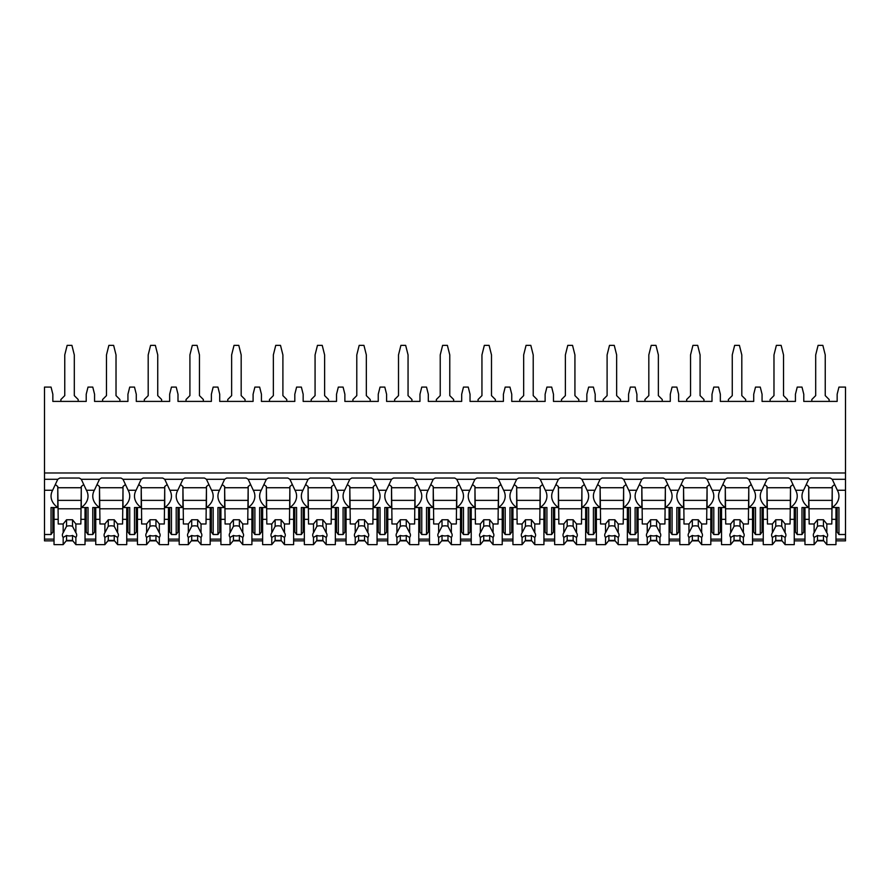 <?xml version="1.0" encoding="UTF-8"?>
<svg xmlns="http://www.w3.org/2000/svg" width="890" height="890" viewBox="0 0 890 890"><rect width="100%" height="100%" fill="white"/><g stroke="black" fill="none" stroke-linecap="round" stroke-linejoin="round"><path stroke-width="1.33" d="M44.5 472.979L845.5 472.979L845.5 387.094L838.947 387.094L837.156 394.248L837.156 401.401L803.781 401.401L803.781 394.248L801.99 387.094L797.229 387.094L795.438 394.248L795.438 401.401L762.062 401.401L762.062 394.248L760.271 387.094L755.51 387.094L753.719 394.248L753.719 401.401L720.344 401.401L720.344 394.248L718.553 387.094L713.791 387.094L712 394.248L712 401.401L678.625 401.401L678.625 394.248L676.834 387.094L672.072 387.094L670.281 394.248L670.281 401.401L636.906 401.401L636.906 394.248L635.115 387.094L630.354 387.094L628.562 394.248L628.562 401.401L595.188 401.401L595.188 394.248L593.396 387.094L588.635 387.094L586.844 394.248L586.844 401.401L553.469 401.401L553.469 394.248L551.678 387.094L546.916 387.094L545.125 394.248L545.125 401.401L511.75 401.401L511.75 394.248L509.959 387.094L505.197 387.094L503.406 394.248L503.406 401.401L470.031 401.401L470.031 394.248L468.24 387.094L463.479 387.094L461.688 394.248L461.688 401.401L428.312 401.401L428.312 394.248L426.521 387.094L421.76 387.094L419.969 394.248L419.969 401.401L386.594 401.401L386.594 394.248L384.803 387.094L380.041 387.094L378.25 394.248L378.25 401.401L344.875 401.401L344.875 394.248L343.084 387.094L338.322 387.094L336.531 394.248L336.531 401.401L303.156 401.401L303.156 394.248L301.365 387.094L296.604 387.094L294.812 394.248L294.812 401.401L261.438 401.401L261.438 394.248L259.646 387.094L254.885 387.094L253.094 394.248L253.094 401.401L219.719 401.401L219.719 394.248L217.928 387.094L213.166 387.094L211.375 394.248L211.375 401.401L178 401.401L178 394.248L176.209 387.094L171.447 387.094L169.656 394.248L169.656 401.401L136.281 401.401L136.281 394.248L134.49 387.094L129.729 387.094L127.938 394.248L127.938 401.401L94.562 401.401L94.562 394.248L92.771 387.094L88.01 387.094L86.219 394.248L86.219 401.401L52.844 401.401L52.844 394.248L51.053 387.094L44.5 387.094L44.5 540.864L54.034 540.864M845.5 472.979L845.5 540.864L835.966 540.864M66.183 540.864L72.88 540.864M85.028 540.864L95.753 540.864M107.901 540.864L114.599 540.864M126.747 540.864L137.472 540.864M149.62 540.864L156.317 540.864M168.466 540.864L179.19 540.864M191.339 540.864L198.036 540.864M210.185 540.864L220.909 540.864M233.058 540.864L239.755 540.864M251.903 540.864L262.628 540.864M274.776 540.864L281.474 540.864M293.622 540.864L304.347 540.864M316.495 540.864L323.192 540.864M335.341 540.864L346.065 540.864M358.214 540.864L364.911 540.864M377.06 540.864L387.784 540.864M399.933 540.864L406.63 540.864M418.778 540.864L429.503 540.864M441.651 540.864L448.349 540.864M460.497 540.864L471.222 540.864M483.37 540.864L490.067 540.864M502.216 540.864L512.94 540.864M525.089 540.864L531.786 540.864M543.935 540.864L554.659 540.864M566.808 540.864L573.505 540.864M585.653 540.864L596.378 540.864M608.526 540.864L615.224 540.864M627.372 540.864L638.097 540.864M650.245 540.864L656.942 540.864M669.091 540.864L679.815 540.864M691.964 540.864L698.661 540.864M710.81 540.864L721.534 540.864M733.683 540.864L740.38 540.864M752.528 540.864L763.253 540.864M775.401 540.864L782.099 540.864M794.247 540.864L804.972 540.864M817.12 540.864L823.817 540.864M86.219 530.295L85.028 530.295M54.034 530.295L52.844 530.295M127.938 530.295L126.747 530.295M95.753 530.295L94.562 530.295M169.656 530.295L168.466 530.295M137.472 530.295L136.281 530.295M211.375 530.295L210.185 530.295M179.19 530.295L178 530.295M253.094 530.295L251.903 530.295M220.909 530.295L219.719 530.295M294.812 530.295L293.622 530.295M262.628 530.295L261.438 530.295M336.531 530.295L335.341 530.295M304.347 530.295L303.156 530.295M378.25 530.295L377.06 530.295M346.065 530.295L344.875 530.295M419.969 530.295L418.778 530.295M387.784 530.295L386.594 530.295M461.688 530.295L460.497 530.295M429.503 530.295L428.312 530.295M503.406 530.295L502.216 530.295M471.222 530.295L470.031 530.295M545.125 530.295L543.935 530.295M512.94 530.295L511.75 530.295M586.844 530.295L585.653 530.295M554.659 530.295L553.469 530.295M628.562 530.295L627.372 530.295M596.378 530.295L595.188 530.295M670.281 530.295L669.091 530.295M638.097 530.295L636.906 530.295M712 530.295L710.81 530.295M679.815 530.295L678.625 530.295M753.719 530.295L752.528 530.295M721.534 530.295L720.344 530.295M795.438 530.295L794.247 530.295M763.253 530.295L762.062 530.295M837.156 530.295L835.966 530.295M804.972 530.295L803.781 530.295M86.219 526.502L85.028 526.502M54.034 526.502L52.844 526.502M52.844 513.441L54.034 513.441M85.028 513.441L86.219 513.441M44.5 534.512L51.053 534.512L52.844 531.975L52.844 507.534M44.5 479.298L57.772 479.298A22.651 16.009 180 0 1 59.808 478.041L79.254 478.041A22.651 16.009 180 0 1 81.29 479.298L99.491 479.298A22.651 16.009 180 0 1 101.527 478.041L120.973 478.041A22.651 16.009 180 0 1 123.009 479.298L141.21 479.298A22.651 16.009 180 0 1 143.245 478.041L162.692 478.041A22.651 16.009 180 0 1 164.728 479.298L182.928 479.298A22.651 16.009 180 0 1 184.964 478.041L204.411 478.041A22.651 16.009 180 0 1 206.447 479.298L224.647 479.298A22.651 16.009 180 0 1 226.683 478.041L246.13 478.041A22.651 16.009 180 0 1 248.165 479.298L266.366 479.298A22.651 16.009 180 0 1 268.402 478.041L287.848 478.041A22.651 16.009 180 0 1 289.884 479.298L308.085 479.298A22.651 16.009 180 0 1 310.12 478.041L329.567 478.041A22.651 16.009 180 0 1 331.603 479.298L349.803 479.298A22.651 16.009 180 0 1 351.839 478.041L371.286 478.041A22.651 16.009 180 0 1 373.322 479.298L391.522 479.298A22.651 16.009 180 0 1 393.558 478.041L413.005 478.041A22.651 16.009 180 0 1 415.04 479.298L433.241 479.298A22.651 16.009 180 0 1 435.277 478.041L454.723 478.041A22.651 16.009 180 0 1 456.759 479.298L474.96 479.298A22.651 16.009 180 0 1 476.995 478.041L496.442 478.041A22.651 16.009 180 0 1 498.478 479.298L516.678 479.298A22.651 16.009 180 0 1 518.714 478.041L538.161 478.041A22.651 16.009 180 0 1 540.197 479.298L558.397 479.298A22.651 16.009 180 0 1 560.433 478.041L579.88 478.041A22.651 16.009 180 0 1 581.915 479.298L600.116 479.298A22.651 16.009 180 0 1 602.152 478.041L621.598 478.041A22.651 16.009 180 0 1 623.634 479.298L641.835 479.298A22.651 16.009 180 0 1 643.87 478.041L663.317 478.041A22.651 16.009 180 0 1 665.353 479.298L683.553 479.298A22.651 16.009 180 0 1 685.589 478.041L705.036 478.041A22.651 16.009 180 0 1 707.072 479.298L725.272 479.298A22.651 16.009 180 0 1 727.308 478.041L746.755 478.041A22.651 16.009 180 0 1 748.79 479.298L766.991 479.298A22.651 16.009 180 0 1 769.027 478.041L788.473 478.041A22.651 16.009 180 0 1 790.509 479.298L808.71 479.298A22.651 16.009 180 0 1 810.745 478.041L830.192 478.041A22.651 16.009 180 0 1 832.228 479.298L837.356 490.257A22.651 16.009 180 0 1 838.947 496.153A22.651 16.009 180 0 1 832.228 507.534L838.947 507.534L838.947 534.512L837.156 531.975L837.156 507.534M838.947 534.512L845.5 534.512M790.509 479.298L795.638 490.257A22.651 16.009 180 0 1 797.229 496.153A22.651 16.009 180 0 1 790.509 507.534L797.229 507.534L797.229 534.512L795.438 531.975L795.438 507.534M797.229 534.512L801.99 534.512L801.99 507.534L808.71 507.534L808.71 486.463A22.651 16.009 180 0 1 806.674 484.839M803.781 507.534L803.781 531.975L801.99 534.512M748.79 479.298L753.919 490.257A22.651 16.009 180 0 1 755.51 496.153A22.651 16.009 180 0 1 748.79 507.534L755.51 507.534L755.51 534.512L753.719 531.975L753.719 507.534M755.51 534.512L760.271 534.512L760.271 507.534L766.991 507.534L766.991 486.463A22.651 16.009 180 0 1 764.955 484.839M762.062 507.534L762.062 531.975L760.271 534.512M707.072 479.298L712.2 490.257A22.651 16.009 180 0 1 713.791 496.153A22.651 16.009 180 0 1 707.072 507.534L713.791 507.534L713.791 534.512L712 531.975L712 507.534M713.791 534.512L718.553 534.512L718.553 507.534L725.272 507.534L725.272 486.463A22.651 16.009 180 0 1 723.236 484.839M720.344 507.534L720.344 531.975L718.553 534.512M665.353 479.298L670.481 490.257A22.651 16.009 180 0 1 672.072 496.153A22.651 16.009 180 0 1 665.353 507.534L672.072 507.534L672.072 534.512L670.281 531.975L670.281 507.534M672.072 534.512L676.834 534.512L676.834 507.534L683.553 507.534L683.553 486.463A22.651 16.009 180 0 1 681.518 484.839M678.625 507.534L678.625 531.975L676.834 534.512M623.634 479.298L628.763 490.257A22.651 16.009 180 0 1 630.354 496.153A22.651 16.009 180 0 1 623.634 507.534L630.354 507.534L630.354 534.512L628.562 531.975L628.562 507.534M630.354 534.512L635.115 534.512L635.115 507.534L641.835 507.534L641.835 486.463A22.651 16.009 180 0 1 639.799 484.839M636.906 507.534L636.906 531.975L635.115 534.512M581.915 479.298L587.044 490.257A22.651 16.009 180 0 1 588.635 496.153A22.651 16.009 180 0 1 581.915 507.534L588.635 507.534L588.635 534.512L586.844 531.975L586.844 507.534M588.635 534.512L593.396 534.512L593.396 507.534L600.116 507.534L600.116 486.463A22.651 16.009 180 0 1 598.08 484.839M595.188 507.534L595.188 531.975L593.396 534.512M540.197 479.298L545.325 490.257A22.651 16.009 180 0 1 546.916 496.153A22.651 16.009 180 0 1 540.197 507.534L546.916 507.534L546.916 534.512L545.125 531.975L545.125 507.534M546.916 534.512L551.678 534.512L551.678 507.534L558.397 507.534L558.397 486.463A22.651 16.009 180 0 1 556.361 484.839M553.469 507.534L553.469 531.975L551.678 534.512M498.478 479.298L503.607 490.257A22.651 16.009 180 0 1 505.197 496.153A22.651 16.009 180 0 1 498.478 507.534L505.197 507.534L505.197 534.512L503.406 531.975L503.406 507.534M505.197 534.512L509.959 534.512L509.959 507.534L516.678 507.534L516.678 486.463A22.651 16.009 180 0 1 514.643 484.839M511.75 507.534L511.75 531.975L509.959 534.512M456.759 479.298L461.888 490.257A22.651 16.009 180 0 1 463.479 496.153A22.651 16.009 180 0 1 456.759 507.534L463.479 507.534L463.479 534.512L461.688 531.975L461.688 507.534M463.479 534.512L468.24 534.512L468.24 507.534L474.96 507.534L474.96 486.463A22.651 16.009 180 0 1 472.924 484.839M470.031 507.534L470.031 531.975L468.24 534.512M415.04 479.298L420.169 490.257A22.651 16.009 180 0 1 421.76 496.153A22.651 16.009 180 0 1 415.04 507.534L421.76 507.534L421.76 534.512L419.969 531.975L419.969 507.534M421.76 534.512L426.521 534.512L426.521 507.534L433.241 507.534L433.241 486.463A22.651 16.009 180 0 1 431.205 484.839M428.312 507.534L428.312 531.975L426.521 534.512M373.322 479.298L378.45 490.257A22.651 16.009 180 0 1 380.041 496.153A22.651 16.009 180 0 1 373.322 507.534L380.041 507.534L380.041 534.512L378.25 531.975L378.25 507.534M380.041 534.512L384.803 534.512L384.803 507.534L391.522 507.534L391.522 486.463A22.651 16.009 180 0 1 389.486 484.839M386.594 507.534L386.594 531.975L384.803 534.512M331.603 479.298L336.732 490.257A22.651 16.009 180 0 1 338.322 496.153A22.651 16.009 180 0 1 331.603 507.534L338.322 507.534L338.322 534.512L336.531 531.975L336.531 507.534M338.322 534.512L343.084 534.512L343.084 507.534L349.803 507.534L349.803 486.463A22.651 16.009 180 0 1 347.768 484.839M344.875 507.534L344.875 531.975L343.084 534.512M289.884 479.298L295.013 490.257A22.651 16.009 180 0 1 296.604 496.153A22.651 16.009 180 0 1 289.884 507.534L296.604 507.534L296.604 534.512L294.812 531.975L294.812 507.534M296.604 534.512L301.365 534.512L301.365 507.534L308.085 507.534L308.085 486.463A22.651 16.009 180 0 1 306.049 484.839M303.156 507.534L303.156 531.975L301.365 534.512M248.165 479.298L253.294 490.257A22.651 16.009 180 0 1 254.885 496.153A22.651 16.009 180 0 1 248.165 507.534L254.885 507.534L254.885 534.512L253.094 531.975L253.094 507.534M254.885 534.512L259.646 534.512L259.646 507.534L266.366 507.534L266.366 486.463A22.651 16.009 180 0 1 264.33 484.839M261.438 507.534L261.438 531.975L259.646 534.512M206.447 479.298L211.575 490.257A22.651 16.009 180 0 1 213.166 496.153A22.651 16.009 180 0 1 206.447 507.534L213.166 507.534L213.166 534.512L211.375 531.975L211.375 507.534M213.166 534.512L217.928 534.512L217.928 507.534L224.647 507.534L224.647 486.463A22.651 16.009 180 0 1 222.611 484.839M219.719 507.534L219.719 531.975L217.928 534.512M164.728 479.298L169.857 490.257A22.651 16.009 180 0 1 171.447 496.153A22.651 16.009 180 0 1 164.728 507.534L171.447 507.534L171.447 534.512L169.656 531.975L169.656 507.534M171.447 534.512L176.209 534.512L176.209 507.534L182.928 507.534L182.928 486.463A22.651 16.009 180 0 1 180.893 484.839M178 507.534L178 531.975L176.209 534.512M123.009 479.298L128.138 490.257A22.651 16.009 180 0 1 129.729 496.153A22.651 16.009 180 0 1 123.009 507.534L129.729 507.534L129.729 534.512L127.938 531.975L127.938 507.534M129.729 534.512L134.49 534.512L134.49 507.534L141.21 507.534L141.21 486.463A22.651 16.009 180 0 1 139.174 484.839M136.281 507.534L136.281 531.975L134.49 534.512M81.29 479.298L86.419 490.257A22.651 16.009 180 0 1 88.01 496.153A22.651 16.009 180 0 1 81.29 507.534L88.01 507.534L88.01 534.512L86.219 531.975L86.219 507.534M88.01 534.512L92.771 534.512L92.771 507.534L99.491 507.534L99.491 486.463A22.651 16.009 180 0 1 97.455 484.839M94.562 507.534L94.562 531.975L92.771 534.512M837.156 526.502L835.966 526.502M804.972 526.502L803.781 526.502M803.781 513.441L804.972 513.441M835.966 513.441L837.156 513.441M795.638 490.257L803.581 490.257A22.651 16.009 180 0 0 801.99 496.153A22.651 16.009 180 0 0 808.71 507.534M753.919 490.257L761.862 490.257A22.651 16.009 180 0 0 760.271 496.153A22.651 16.009 180 0 0 766.991 507.534M712.2 490.257L720.144 490.257A22.651 16.009 180 0 0 718.553 496.153A22.651 16.009 180 0 0 725.272 507.534M670.481 490.257L678.425 490.257A22.651 16.009 180 0 0 676.834 496.153A22.651 16.009 180 0 0 683.553 507.534M628.763 490.257L636.706 490.257A22.651 16.009 180 0 0 635.115 496.153A22.651 16.009 180 0 0 641.835 507.534M587.044 490.257L594.987 490.257A22.651 16.009 180 0 0 593.396 496.153A22.651 16.009 180 0 0 600.116 507.534M545.325 490.257L553.269 490.257A22.651 16.009 180 0 0 551.678 496.153A22.651 16.009 180 0 0 558.397 507.534M503.607 490.257L511.55 490.257A22.651 16.009 180 0 0 509.959 496.153A22.651 16.009 180 0 0 516.678 507.534M461.888 490.257L469.831 490.257A22.651 16.009 180 0 0 468.24 496.153A22.651 16.009 180 0 0 474.96 507.534M420.169 490.257L428.112 490.257A22.651 16.009 180 0 0 426.521 496.153A22.651 16.009 180 0 0 433.241 507.534M378.45 490.257L386.394 490.257A22.651 16.009 180 0 0 384.803 496.153A22.651 16.009 180 0 0 391.522 507.534M336.732 490.257L344.675 490.257A22.651 16.009 180 0 0 343.084 496.153A22.651 16.009 180 0 0 349.803 507.534M295.013 490.257L302.956 490.257A22.651 16.009 180 0 0 301.365 496.153A22.651 16.009 180 0 0 308.085 507.534M253.294 490.257L261.237 490.257A22.651 16.009 180 0 0 259.646 496.153A22.651 16.009 180 0 0 266.366 507.534M211.575 490.257L219.518 490.257A22.651 16.009 180 0 0 217.928 496.153A22.651 16.009 180 0 0 224.647 507.534M169.857 490.257L177.8 490.257A22.651 16.009 180 0 0 176.209 496.153A22.651 16.009 180 0 0 182.928 507.534M128.138 490.257L136.081 490.257A22.651 16.009 180 0 0 134.49 496.153A22.651 16.009 180 0 0 141.21 507.534M86.419 490.257L94.362 490.257A22.651 16.009 180 0 0 92.771 496.153A22.651 16.009 180 0 0 99.491 507.534M51.053 534.512L51.053 507.534L57.772 507.534L57.772 486.463A22.651 16.009 180 0 1 55.736 484.839M44.5 490.257L52.644 490.257A22.651 16.009 180 0 0 51.053 496.153A22.651 16.009 180 0 0 57.772 507.534M832.228 507.534L832.228 486.463A22.651 16.009 180 0 0 834.264 484.839M832.228 487.308L831.794 523.976L826.821 523.976L826.821 532.776L823.45 526.29L823.45 519.76L826.821 523.976M831.794 487.731L809.144 487.731M804.972 507.534L804.972 519.337L809.144 519.337L808.71 487.308M832.228 479.298L845.5 479.298M81.29 507.534L81.29 486.463A22.651 16.009 180 0 0 83.326 484.839M803.581 490.257L808.71 479.298M761.862 490.257L766.991 479.298M720.144 490.257L725.272 479.298M678.425 490.257L683.553 479.298M636.706 490.257L641.835 479.298M594.987 490.257L600.116 479.298M553.269 490.257L558.397 479.298M511.55 490.257L516.678 479.298M469.831 490.257L474.96 479.298M428.112 490.257L433.241 479.298M386.394 490.257L391.522 479.298M344.675 490.257L349.803 479.298M302.956 490.257L308.085 479.298M261.237 490.257L266.366 479.298M219.518 490.257L224.647 479.298M177.8 490.257L182.928 479.298M136.081 490.257L141.21 479.298M94.362 490.257L99.491 479.298M52.644 490.257L57.772 479.298M790.509 507.534L790.509 486.463A22.651 16.009 180 0 0 792.545 484.839M795.438 526.502L794.247 526.502M763.253 526.502L762.062 526.502M762.062 513.441L763.253 513.441M794.247 513.441L795.438 513.441M790.509 487.308L790.075 523.976L785.102 523.976L785.102 532.776L781.731 526.29L781.731 519.76L785.102 523.976M790.075 487.731L767.425 487.731M763.253 507.534L763.253 519.337L767.425 519.337L766.991 487.308M794.247 507.534L794.247 519.337L790.075 519.337M767.425 519.337L767.425 523.976L772.398 523.976L772.398 532.776A7.153 5.062 180 0 0 771.597 535.101A7.153 5.062 180 0 0 772.398 537.427L772.398 544.624L775.769 540.408L775.769 535.48A7.153 5.062 180 0 0 781.731 535.48L785.102 537.427L785.102 544.624L794.247 544.624L794.247 519.337M763.253 519.337L763.253 544.624L772.398 544.624M785.102 537.427A7.153 5.062 180 0 0 785.903 535.101A7.153 5.062 180 0 0 785.102 532.776M772.398 523.976L775.769 519.76L781.731 519.76M781.731 526.29A7.153 5.062 180 0 0 775.769 526.29L775.769 519.76M775.769 526.29L772.398 532.776M772.398 537.427L775.769 535.48M790.075 508.802L767.425 508.802M790.075 500.369L767.425 500.369M775.769 540.408L781.731 540.408L785.102 544.624M781.731 540.408L781.731 535.48M748.79 507.534L748.79 486.463A22.651 16.009 180 0 0 750.826 484.839M753.719 526.502L752.528 526.502M721.534 526.502L720.344 526.502M720.344 513.441L721.534 513.441M752.528 513.441L753.719 513.441M748.79 487.308L748.356 523.976L743.384 523.976L743.384 532.776L740.013 526.29L740.013 519.76L743.384 523.976M748.356 487.731L725.706 487.731M721.534 507.534L721.534 519.337L725.706 519.337L725.272 487.308M752.528 507.534L752.528 519.337L748.356 519.337M725.706 519.337L725.706 523.976L730.679 523.976L730.679 532.776A7.153 5.062 180 0 0 729.878 535.101A7.153 5.062 180 0 0 730.679 537.427L730.679 544.624L734.05 540.408L734.05 535.48A7.153 5.062 180 0 0 740.013 535.48L743.384 537.427L743.384 544.624L752.528 544.624L752.528 519.337M721.534 519.337L721.534 544.624L730.679 544.624M743.384 537.427A7.153 5.062 180 0 0 744.185 535.101A7.153 5.062 180 0 0 743.384 532.776M730.679 523.976L734.05 519.76L740.013 519.76M740.013 526.29A7.153 5.062 180 0 0 734.05 526.29L734.05 519.76M734.05 526.29L730.679 532.776M730.679 537.427L734.05 535.48M748.356 508.802L725.706 508.802M748.356 500.369L725.706 500.369M734.05 540.408L740.013 540.408L743.384 544.624M740.013 540.408L740.013 535.48M707.072 507.534L707.072 486.463A22.651 16.009 180 0 0 709.107 484.839M712 526.502L710.81 526.502M679.815 526.502L678.625 526.502M678.625 513.441L679.815 513.441M710.81 513.441L712 513.441M707.072 487.308L706.638 523.976L701.665 523.976L701.665 532.776L698.294 526.29L698.294 519.76L701.665 523.976M706.638 487.731L683.987 487.731M679.815 507.534L679.815 519.337L683.987 519.337L683.553 487.308M710.81 507.534L710.81 519.337L706.638 519.337M683.987 519.337L683.987 523.976L688.96 523.976L688.96 532.776A7.153 5.062 180 0 0 688.159 535.101A7.153 5.062 180 0 0 688.96 537.427L688.96 544.624L692.331 540.408L692.331 535.48A7.153 5.062 180 0 0 698.294 535.48L701.665 537.427L701.665 544.624L710.81 544.624L710.81 519.337M679.815 519.337L679.815 544.624L688.96 544.624M701.665 537.427A7.153 5.062 180 0 0 702.466 535.101A7.153 5.062 180 0 0 701.665 532.776M688.96 523.976L692.331 519.76L698.294 519.76M698.294 526.29A7.153 5.062 180 0 0 692.331 526.29L692.331 519.76M692.331 526.29L688.96 532.776M688.96 537.427L692.331 535.48M706.638 508.802L683.987 508.802M706.638 500.369L683.987 500.369M692.331 540.408L698.294 540.408L701.665 544.624M698.294 540.408L698.294 535.48M665.353 507.534L665.353 486.463A22.651 16.009 180 0 0 667.389 484.839M670.281 526.502L669.091 526.502M638.097 526.502L636.906 526.502M636.906 513.441L638.097 513.441M669.091 513.441L670.281 513.441M665.353 487.308L664.919 523.976L659.946 523.976L659.946 532.776L656.575 526.29L656.575 519.76L659.946 523.976M664.919 487.731L642.269 487.731M638.097 507.534L638.097 519.337L642.269 519.337L641.835 487.308M669.091 507.534L669.091 519.337L664.919 519.337M642.269 519.337L642.269 523.976L647.241 523.976L647.241 532.776A7.153 5.062 180 0 0 646.44 535.101A7.153 5.062 180 0 0 647.241 537.427L647.241 544.624L650.612 540.408L650.612 535.48A7.153 5.062 180 0 0 656.575 535.48L659.946 537.427L659.946 544.624L669.091 544.624L669.091 519.337M638.097 519.337L638.097 544.624L647.241 544.624M659.946 537.427A7.153 5.062 180 0 0 660.747 535.101A7.153 5.062 180 0 0 659.946 532.776M647.241 523.976L650.612 519.76L656.575 519.76M656.575 526.29A7.153 5.062 180 0 0 650.612 526.29L650.612 519.76M650.612 526.29L647.241 532.776M647.241 537.427L650.612 535.48M664.919 508.802L642.269 508.802M664.919 500.369L642.269 500.369M650.612 540.408L656.575 540.408L659.946 544.624M656.575 540.408L656.575 535.48M623.634 507.534L623.634 486.463A22.651 16.009 180 0 0 625.67 484.839M628.562 526.502L627.372 526.502M596.378 526.502L595.188 526.502M595.188 513.441L596.378 513.441M627.372 513.441L628.562 513.441M623.634 487.308L623.2 523.976L618.227 523.976L618.227 532.776L614.856 526.29L614.856 519.76L618.227 523.976M623.2 487.731L600.55 487.731M596.378 507.534L596.378 519.337L600.55 519.337L600.116 487.308M627.372 507.534L627.372 519.337L623.2 519.337M600.55 519.337L600.55 523.976L605.523 523.976L605.523 532.776A7.153 5.062 180 0 0 604.722 535.101A7.153 5.062 180 0 0 605.523 537.427L605.523 544.624L608.894 540.408L608.894 535.48A7.153 5.062 180 0 0 614.856 535.48L618.227 537.427L618.227 544.624L627.372 544.624L627.372 519.337M596.378 519.337L596.378 544.624L605.523 544.624M618.227 537.427A7.153 5.062 180 0 0 619.028 535.101A7.153 5.062 180 0 0 618.227 532.776M605.523 523.976L608.894 519.76L614.856 519.76M614.856 526.29A7.153 5.062 180 0 0 608.894 526.29L608.894 519.76M608.894 526.29L605.523 532.776M605.523 537.427L608.894 535.48M623.2 508.802L600.55 508.802M623.2 500.369L600.55 500.369M608.894 540.408L614.856 540.408L618.227 544.624M614.856 540.408L614.856 535.48M581.915 507.534L581.915 486.463A22.651 16.009 180 0 0 583.951 484.839M586.844 526.502L585.653 526.502M554.659 526.502L553.469 526.502M553.469 513.441L554.659 513.441M585.653 513.441L586.844 513.441M581.915 487.308L581.481 523.976L576.509 523.976L576.509 532.776L573.138 526.29L573.138 519.76L576.509 523.976M581.481 487.731L558.831 487.731M554.659 507.534L554.659 519.337L558.831 519.337L558.397 487.308M585.653 507.534L585.653 519.337L581.481 519.337M558.831 519.337L558.831 523.976L563.804 523.976L563.804 532.776A7.153 5.062 180 0 0 563.003 535.101A7.153 5.062 180 0 0 563.804 537.427L563.804 544.624L567.175 540.408L567.175 535.48A7.153 5.062 180 0 0 573.138 535.48L576.509 537.427L576.509 544.624L585.653 544.624L585.653 519.337M554.659 519.337L554.659 544.624L563.804 544.624M576.509 537.427A7.153 5.062 180 0 0 577.31 535.101A7.153 5.062 180 0 0 576.509 532.776M563.804 523.976L567.175 519.76L573.138 519.76M573.138 526.29A7.153 5.062 180 0 0 567.175 526.29L567.175 519.76M567.175 526.29L563.804 532.776M563.804 537.427L567.175 535.48M581.481 508.802L558.831 508.802M581.481 500.369L558.831 500.369M567.175 540.408L573.138 540.408L576.509 544.624M573.138 540.408L573.138 535.48M540.197 507.534L540.197 486.463A22.651 16.009 180 0 0 542.232 484.839M545.125 526.502L543.935 526.502M512.94 526.502L511.75 526.502M511.75 513.441L512.94 513.441M543.935 513.441L545.125 513.441M540.197 487.308L539.763 523.976L534.79 523.976L534.79 532.776L531.419 526.29L531.419 519.76L534.79 523.976M539.763 487.731L517.112 487.731M512.94 507.534L512.94 519.337L517.112 519.337L516.678 487.308M543.935 507.534L543.935 519.337L539.763 519.337M517.112 519.337L517.112 523.976L522.085 523.976L522.085 532.776A7.153 5.062 180 0 0 521.284 535.101A7.153 5.062 180 0 0 522.085 537.427L522.085 544.624L525.456 540.408L525.456 535.48A7.153 5.062 180 0 0 531.419 535.48L534.79 537.427L534.79 544.624L543.935 544.624L543.935 519.337M512.94 519.337L512.94 544.624L522.085 544.624M534.79 537.427A7.153 5.062 180 0 0 535.591 535.101A7.153 5.062 180 0 0 534.79 532.776M522.085 523.976L525.456 519.76L531.419 519.76M531.419 526.29A7.153 5.062 180 0 0 525.456 526.29L525.456 519.76M525.456 526.29L522.085 532.776M522.085 537.427L525.456 535.48M539.763 508.802L517.112 508.802M539.763 500.369L517.112 500.369M525.456 540.408L531.419 540.408L534.79 544.624M531.419 540.408L531.419 535.48M498.478 507.534L498.478 486.463A22.651 16.009 180 0 0 500.514 484.839M503.406 526.502L502.216 526.502M471.222 526.502L470.031 526.502M470.031 513.441L471.222 513.441M502.216 513.441L503.406 513.441M498.478 487.308L498.044 523.976L493.071 523.976L493.071 532.776L489.7 526.29L489.7 519.76L493.071 523.976M498.044 487.731L475.394 487.731M471.222 507.534L471.222 519.337L475.394 519.337L474.96 487.308M502.216 507.534L502.216 519.337L498.044 519.337M475.394 519.337L475.394 523.976L480.366 523.976L480.366 532.776A7.153 5.062 180 0 0 479.565 535.101A7.153 5.062 180 0 0 480.366 537.427L480.366 544.624L483.737 540.408L483.737 535.48A7.153 5.062 180 0 0 489.7 535.48L493.071 537.427L493.071 544.624L502.216 544.624L502.216 519.337M471.222 519.337L471.222 544.624L480.366 544.624M493.071 537.427A7.153 5.062 180 0 0 493.872 535.101A7.153 5.062 180 0 0 493.071 532.776M480.366 523.976L483.737 519.76L489.7 519.76M489.7 526.29A7.153 5.062 180 0 0 483.737 526.29L483.737 519.76M483.737 526.29L480.366 532.776M480.366 537.427L483.737 535.48M498.044 508.802L475.394 508.802M498.044 500.369L475.394 500.369M483.737 540.408L489.7 540.408L493.071 544.624M489.7 540.408L489.7 535.48M456.759 507.534L456.759 486.463A22.651 16.009 180 0 0 458.795 484.839M461.688 526.502L460.497 526.502M429.503 526.502L428.312 526.502M428.312 513.441L429.503 513.441M460.497 513.441L461.688 513.441M456.759 487.308L456.325 523.976L451.352 523.976L451.352 532.776L447.982 526.29L447.982 519.76L451.352 523.976M456.325 487.731L433.675 487.731M429.503 507.534L429.503 519.337L433.675 519.337L433.241 487.308M460.497 507.534L460.497 519.337L456.325 519.337M433.675 519.337L433.675 523.976L438.648 523.976L438.648 532.776A7.153 5.062 180 0 0 437.847 535.101A7.153 5.062 180 0 0 438.648 537.427L438.648 544.624L442.019 540.408L442.019 535.48A7.153 5.062 180 0 0 447.982 535.48L451.352 537.427L451.352 544.624L460.497 544.624L460.497 519.337M429.503 519.337L429.503 544.624L438.648 544.624M451.352 537.427A7.153 5.062 180 0 0 452.153 535.101A7.153 5.062 180 0 0 451.352 532.776M438.648 523.976L442.019 519.76L447.982 519.76M447.982 526.29A7.153 5.062 180 0 0 442.019 526.29L442.019 519.76M442.019 526.29L438.648 532.776M438.648 537.427L442.019 535.48M456.325 508.802L433.675 508.802M456.325 500.369L433.675 500.369M442.019 540.408L447.982 540.408L451.352 544.624M447.982 540.408L447.982 535.48M415.04 507.534L415.04 486.463A22.651 16.009 180 0 0 417.076 484.839M419.969 526.502L418.778 526.502M387.784 526.502L386.594 526.502M386.594 513.441L387.784 513.441M418.778 513.441L419.969 513.441M415.04 487.308L414.607 523.976L409.634 523.976L409.634 532.776L406.263 526.29L406.263 519.76L409.634 523.976M414.607 487.731L391.956 487.731M387.784 507.534L387.784 519.337L391.956 519.337L391.522 487.308M418.778 507.534L418.778 519.337L414.607 519.337M391.956 519.337L391.956 523.976L396.929 523.976L396.929 532.776A7.153 5.062 180 0 0 396.128 535.101A7.153 5.062 180 0 0 396.929 537.427L396.929 544.624L400.3 540.408L400.3 535.48A7.153 5.062 180 0 0 406.263 535.48L409.634 537.427L409.634 544.624L418.778 544.624L418.778 519.337M387.784 519.337L387.784 544.624L396.929 544.624M409.634 537.427A7.153 5.062 180 0 0 410.435 535.101A7.153 5.062 180 0 0 409.634 532.776M396.929 523.976L400.3 519.76L406.263 519.76M406.263 526.29A7.153 5.062 180 0 0 400.3 526.29L400.3 519.76M400.3 526.29L396.929 532.776M396.929 537.427L400.3 535.48M414.607 508.802L391.956 508.802M414.607 500.369L391.956 500.369M400.3 540.408L406.263 540.408L409.634 544.624M406.263 540.408L406.263 535.48M373.322 507.534L373.322 486.463A22.651 16.009 180 0 0 375.358 484.839M378.25 526.502L377.06 526.502M346.065 526.502L344.875 526.502M344.875 513.441L346.065 513.441M377.06 513.441L378.25 513.441M373.322 487.308L372.888 523.976L367.915 523.976L367.915 532.776L364.544 526.29L364.544 519.76L367.915 523.976M372.888 487.731L350.237 487.731M346.065 507.534L346.065 519.337L350.237 519.337L349.803 487.308M377.06 507.534L377.06 519.337L372.888 519.337M350.237 519.337L350.237 523.976L355.21 523.976L355.21 532.776A7.153 5.062 180 0 0 354.409 535.101A7.153 5.062 180 0 0 355.21 537.427L355.21 544.624L358.581 540.408L358.581 535.48A7.153 5.062 180 0 0 364.544 535.48L367.915 537.427L367.915 544.624L377.06 544.624L377.06 519.337M346.065 519.337L346.065 544.624L355.21 544.624M367.915 537.427A7.153 5.062 180 0 0 368.716 535.101A7.153 5.062 180 0 0 367.915 532.776M355.21 523.976L358.581 519.76L364.544 519.76M364.544 526.29A7.153 5.062 180 0 0 358.581 526.29L358.581 519.76M358.581 526.29L355.21 532.776M355.21 537.427L358.581 535.48M372.888 508.802L350.237 508.802M372.888 500.369L350.237 500.369M358.581 540.408L364.544 540.408L367.915 544.624M364.544 540.408L364.544 535.48M331.603 507.534L331.603 486.463A22.651 16.009 180 0 0 333.639 484.839M336.531 526.502L335.341 526.502M304.347 526.502L303.156 526.502M303.156 513.441L304.347 513.441M335.341 513.441L336.531 513.441M331.603 487.308L331.169 523.976L326.196 523.976L326.196 532.776L322.825 526.29L322.825 519.76L326.196 523.976M331.169 487.731L308.519 487.731M304.347 507.534L304.347 519.337L308.519 519.337L308.085 487.308M335.341 507.534L335.341 519.337L331.169 519.337M308.519 519.337L308.519 523.976L313.491 523.976L313.491 532.776A7.153 5.062 180 0 0 312.69 535.101A7.153 5.062 180 0 0 313.491 537.427L313.491 544.624L316.862 540.408L316.862 535.48A7.153 5.062 180 0 0 322.825 535.48L326.196 537.427L326.196 544.624L335.341 544.624L335.341 519.337M304.347 519.337L304.347 544.624L313.491 544.624M326.196 537.427A7.153 5.062 180 0 0 326.997 535.101A7.153 5.062 180 0 0 326.196 532.776M313.491 523.976L316.862 519.76L322.825 519.76M322.825 526.29A7.153 5.062 180 0 0 316.862 526.29L316.862 519.76M316.862 526.29L313.491 532.776M313.491 537.427L316.862 535.48M331.169 508.802L308.519 508.802M331.169 500.369L308.519 500.369M316.862 540.408L322.825 540.408L326.196 544.624M322.825 540.408L322.825 535.48M289.884 507.534L289.884 486.463A22.651 16.009 180 0 0 291.92 484.839M294.812 526.502L293.622 526.502M262.628 526.502L261.438 526.502M261.438 513.441L262.628 513.441M293.622 513.441L294.812 513.441M289.884 487.308L289.45 523.976L284.477 523.976L284.477 532.776L281.107 526.29L281.107 519.76L284.477 523.976M289.45 487.731L266.8 487.731M262.628 507.534L262.628 519.337L266.8 519.337L266.366 487.308M293.622 507.534L293.622 519.337L289.45 519.337M266.8 519.337L266.8 523.976L271.773 523.976L271.773 532.776A7.153 5.062 180 0 0 270.972 535.101A7.153 5.062 180 0 0 271.773 537.427L271.773 544.624L275.144 540.408L275.144 535.48A7.153 5.062 180 0 0 281.107 535.48L284.477 537.427L284.477 544.624L293.622 544.624L293.622 519.337M262.628 519.337L262.628 544.624L271.773 544.624M284.477 537.427A7.153 5.062 180 0 0 285.278 535.101A7.153 5.062 180 0 0 284.477 532.776M271.773 523.976L275.144 519.76L281.107 519.76M281.107 526.29A7.153 5.062 180 0 0 275.144 526.29L275.144 519.76M275.144 526.29L271.773 532.776M271.773 537.427L275.144 535.48M289.45 508.802L266.8 508.802M289.45 500.369L266.8 500.369M275.144 540.408L281.107 540.408L284.477 544.624M281.107 540.408L281.107 535.48M248.165 507.534L248.165 486.463A22.651 16.009 180 0 0 250.201 484.839M253.094 526.502L251.903 526.502M220.909 526.502L219.719 526.502M219.719 513.441L220.909 513.441M251.903 513.441L253.094 513.441M248.165 487.308L247.732 523.976L242.759 523.976L242.759 532.776L239.388 526.29L239.388 519.76L242.759 523.976M247.732 487.731L225.081 487.731M220.909 507.534L220.909 519.337L225.081 519.337L224.647 487.308M251.903 507.534L251.903 519.337L247.732 519.337M225.081 519.337L225.081 523.976L230.054 523.976L230.054 532.776A7.153 5.062 180 0 0 229.253 535.101A7.153 5.062 180 0 0 230.054 537.427L230.054 544.624L233.425 540.408L233.425 535.48A7.153 5.062 180 0 0 239.388 535.48L242.759 537.427L242.759 544.624L251.903 544.624L251.903 519.337M220.909 519.337L220.909 544.624L230.054 544.624M242.759 537.427A7.153 5.062 180 0 0 243.56 535.101A7.153 5.062 180 0 0 242.759 532.776M230.054 523.976L233.425 519.76L239.388 519.76M239.388 526.29A7.153 5.062 180 0 0 233.425 526.29L233.425 519.76M233.425 526.29L230.054 532.776M230.054 537.427L233.425 535.48M247.732 508.802L225.081 508.802M247.732 500.369L225.081 500.369M233.425 540.408L239.388 540.408L242.759 544.624M239.388 540.408L239.388 535.48M206.447 507.534L206.447 486.463A22.651 16.009 180 0 0 208.483 484.839M211.375 526.502L210.185 526.502M179.19 526.502L178 526.502M178 513.441L179.19 513.441M210.185 513.441L211.375 513.441M206.447 487.308L206.013 523.976L201.04 523.976L201.04 532.776L197.669 526.29L197.669 519.76L201.04 523.976M206.013 487.731L183.362 487.731M179.19 507.534L179.19 519.337L183.362 519.337L182.928 487.308M210.185 507.534L210.185 519.337L206.013 519.337M183.362 519.337L183.362 523.976L188.335 523.976L188.335 532.776A7.153 5.062 180 0 0 187.534 535.101A7.153 5.062 180 0 0 188.335 537.427L188.335 544.624L191.706 540.408L191.706 535.48A7.153 5.062 180 0 0 197.669 535.48L201.04 537.427L201.04 544.624L210.185 544.624L210.185 519.337M179.19 519.337L179.19 544.624L188.335 544.624M201.04 537.427A7.153 5.062 180 0 0 201.841 535.101A7.153 5.062 180 0 0 201.04 532.776M188.335 523.976L191.706 519.76L197.669 519.76M197.669 526.29A7.153 5.062 180 0 0 191.706 526.29L191.706 519.76M191.706 526.29L188.335 532.776M188.335 537.427L191.706 535.48M206.013 508.802L183.362 508.802M206.013 500.369L183.362 500.369M191.706 540.408L197.669 540.408L201.04 544.624M197.669 540.408L197.669 535.48M164.728 507.534L164.728 486.463A22.651 16.009 180 0 0 166.764 484.839M169.656 526.502L168.466 526.502M137.472 526.502L136.281 526.502M136.281 513.441L137.472 513.441M168.466 513.441L169.656 513.441M164.728 487.308L164.294 523.976L159.321 523.976L159.321 532.776L155.95 526.29L155.95 519.76L159.321 523.976M164.294 487.731L141.643 487.731M137.472 507.534L137.472 519.337L141.643 519.337L141.21 487.308M168.466 507.534L168.466 519.337L164.294 519.337M141.643 519.337L141.643 523.976L146.616 523.976L146.616 532.776A7.153 5.062 180 0 0 145.815 535.101A7.153 5.062 180 0 0 146.616 537.427L146.616 544.624L149.987 540.408L149.987 535.48A7.153 5.062 180 0 0 155.95 535.48L159.321 537.427L159.321 544.624L168.466 544.624L168.466 519.337M137.472 519.337L137.472 544.624L146.616 544.624M159.321 537.427A7.153 5.062 180 0 0 160.122 535.101A7.153 5.062 180 0 0 159.321 532.776M146.616 523.976L149.987 519.76L155.95 519.76M155.95 526.29A7.153 5.062 180 0 0 149.987 526.29L149.987 519.76M149.987 526.29L146.616 532.776M146.616 537.427L149.987 535.48M164.294 508.802L141.643 508.802M164.294 500.369L141.643 500.369M149.987 540.408L155.95 540.408L159.321 544.624M155.95 540.408L155.95 535.48M123.009 507.534L123.009 486.463A22.651 16.009 180 0 0 125.045 484.839M127.938 526.502L126.747 526.502M95.753 526.502L94.562 526.502M94.562 513.441L95.753 513.441M126.747 513.441L127.938 513.441M123.009 487.308L122.575 523.976L117.602 523.976L117.602 532.776L114.232 526.29L114.232 519.76L117.602 523.976M122.575 487.731L99.925 487.731M95.753 507.534L95.753 519.337L99.925 519.337L99.491 487.308M126.747 507.534L126.747 519.337L122.575 519.337M99.925 519.337L99.925 523.976L104.898 523.976L104.898 532.776A7.153 5.062 180 0 0 104.097 535.101A7.153 5.062 180 0 0 104.898 537.427L104.898 544.624L108.269 540.408L108.269 535.48A7.153 5.062 180 0 0 114.232 535.48L117.602 537.427L117.602 544.624L126.747 544.624L126.747 519.337M95.753 519.337L95.753 544.624L104.898 544.624M117.602 537.427A7.153 5.062 180 0 0 118.403 535.101A7.153 5.062 180 0 0 117.602 532.776M104.898 523.976L108.269 519.76L114.232 519.76M114.232 526.29A7.153 5.062 180 0 0 108.269 526.29L108.269 519.76M108.269 526.29L104.898 532.776M104.898 537.427L108.269 535.48M122.575 508.802L99.925 508.802M122.575 500.369L99.925 500.369M108.269 540.408L114.232 540.408L117.602 544.624M114.232 540.408L114.232 535.48M81.29 487.308L80.857 523.976L75.884 523.976L75.884 532.776L72.513 526.29L72.513 519.76L75.884 523.976M80.857 487.731L58.206 487.731M54.034 507.534L54.034 519.337L58.206 519.337L57.772 487.308M85.028 507.534L85.028 519.337L80.857 519.337M58.206 519.337L58.206 523.976L63.179 523.976L63.179 532.776A7.153 5.062 180 0 0 62.378 535.101A7.153 5.062 180 0 0 63.179 537.427L63.179 544.624L66.55 540.408L66.55 535.48A7.153 5.062 180 0 0 72.513 535.48L75.884 537.427L75.884 544.624L85.028 544.624L85.028 519.337M54.034 519.337L54.034 544.624L63.179 544.624M75.884 537.427A7.153 5.062 180 0 0 76.685 535.101A7.153 5.062 180 0 0 75.884 532.776M63.179 523.976L66.55 519.76L72.513 519.76M72.513 526.29A7.153 5.062 180 0 0 66.55 526.29L66.55 519.76M66.55 526.29L63.179 532.776M63.179 537.427L66.55 535.48M80.857 508.802L58.206 508.802M80.857 500.369L58.206 500.369M66.55 540.408L72.513 540.408L75.884 544.624M72.513 540.408L72.513 535.48M787.394 401.401L787.394 399.499L783.523 395.616L783.523 354.91L781.131 345.376L776.369 345.376L773.977 354.91L773.977 395.616L770.106 399.499L770.106 401.401M745.675 401.401L745.675 399.499L741.804 395.616L741.804 354.91L739.412 345.376L734.651 345.376L732.259 354.91L732.259 395.616L728.387 399.499L728.387 401.401M703.957 401.401L703.957 399.499L700.085 395.616L700.085 354.91L697.693 345.376L692.932 345.376L690.54 354.91L690.54 395.616L686.668 399.499L686.668 401.401M662.238 401.401L662.238 399.499L658.366 395.616L658.366 354.91L655.975 345.376L651.213 345.376L648.821 354.91L648.821 395.616L644.95 399.499L644.95 401.401M620.519 401.401L620.519 399.499L616.648 395.616L616.648 354.91L614.256 345.376L609.494 345.376L607.102 354.91L607.102 395.616L603.231 399.499L603.231 401.401M578.8 401.401L578.8 399.499L574.929 395.616L574.929 354.91L572.537 345.376L567.776 345.376L565.384 354.91L565.384 395.616L561.512 399.499L561.512 401.401M537.082 401.401L537.082 399.499L533.21 395.616L533.21 354.91L530.818 345.376L526.057 345.376L523.665 354.91L523.665 395.616L519.793 399.499L519.793 401.401M495.363 401.401L495.363 399.499L491.491 395.616L491.491 354.91L489.099 345.376L484.338 345.376L481.946 354.91L481.946 395.616L478.075 399.499L478.075 401.401M453.644 401.401L453.644 399.499L449.773 395.616L449.773 354.91L447.381 345.376L442.619 345.376L440.227 354.91L440.227 395.616L436.356 399.499L436.356 401.401M411.925 401.401L411.925 399.499L408.054 395.616L408.054 354.91L405.662 345.376L400.901 345.376L398.509 354.91L398.509 395.616L394.637 399.499L394.637 401.401M370.207 401.401L370.207 399.499L366.335 395.616L366.335 354.91L363.943 345.376L359.182 345.376L356.79 354.91L356.79 395.616L352.918 399.499L352.918 401.401M328.488 401.401L328.488 399.499L324.616 395.616L324.616 354.91L322.224 345.376L317.463 345.376L315.071 354.91L315.071 395.616L311.2 399.499L311.2 401.401M286.769 401.401L286.769 399.499L282.898 395.616L282.898 354.91L280.506 345.376L275.744 345.376L273.352 354.91L273.352 395.616L269.481 399.499L269.481 401.401M245.05 401.401L245.05 399.499L241.179 395.616L241.179 354.91L238.787 345.376L234.026 345.376L231.634 354.91L231.634 395.616L227.762 399.499L227.762 401.401M203.332 401.401L203.332 399.499L199.46 395.616L199.46 354.91L197.068 345.376L192.307 345.376L189.915 354.91L189.915 395.616L186.043 399.499L186.043 401.401M161.613 401.401L161.613 399.499L157.741 395.616L157.741 354.91L155.349 345.376L150.588 345.376L148.196 354.91L148.196 395.616L144.325 399.499L144.325 401.401M119.894 401.401L119.894 399.499L116.023 395.616L116.023 354.91L113.631 345.376L108.869 345.376L106.477 354.91L106.477 395.616L102.606 399.499L102.606 401.401M829.113 401.401L829.113 399.499L825.241 395.616L825.241 354.91L822.85 345.376L818.088 345.376L815.696 354.91L815.696 395.616L811.825 399.499L811.825 401.401M78.175 401.401L78.175 399.499L74.304 395.616L74.304 354.91L71.912 345.376L67.151 345.376L64.759 354.91L64.759 395.616L60.887 399.499L60.887 401.401M835.966 507.534L835.966 519.337L831.794 519.337M809.144 519.337L809.144 523.976L814.116 523.976L814.116 532.776A7.153 5.062 180 0 0 813.315 535.101A7.153 5.062 180 0 0 814.116 537.427L814.116 544.624L817.487 540.408L817.487 535.48A7.153 5.062 180 0 0 823.45 535.48L826.821 537.427L826.821 544.624L835.966 544.624L835.966 519.337M804.972 519.337L804.972 544.624L814.116 544.624M826.821 537.427A7.153 5.062 180 0 0 827.622 535.101A7.153 5.062 180 0 0 826.821 532.776M814.116 523.976L817.487 519.76L823.45 519.76M823.45 526.29A7.153 5.062 180 0 0 817.487 526.29L817.487 519.76M817.487 526.29L814.116 532.776M814.116 537.427L817.487 535.48M831.794 508.802L809.144 508.802M831.794 500.369L809.144 500.369M817.487 540.408L823.45 540.408L826.821 544.624M823.45 540.408L823.45 535.48M44.5 539.118L54.034 539.118M85.028 539.118L95.753 539.118M126.747 539.118L137.472 539.118M168.466 539.118L179.19 539.118M210.185 539.118L220.909 539.118M251.903 539.118L262.628 539.118M293.622 539.118L304.347 539.118M335.341 539.118L346.065 539.118M377.06 539.118L387.784 539.118M418.778 539.118L429.503 539.118M460.497 539.118L471.222 539.118M502.216 539.118L512.94 539.118M543.935 539.118L554.659 539.118M585.653 539.118L596.378 539.118M627.372 539.118L638.097 539.118M669.091 539.118L679.815 539.118M710.81 539.118L721.534 539.118M752.528 539.118L763.253 539.118M794.247 539.118L804.972 539.118M835.966 539.118L845.5 539.118M837.356 490.257L845.5 490.257"/></g></svg>
